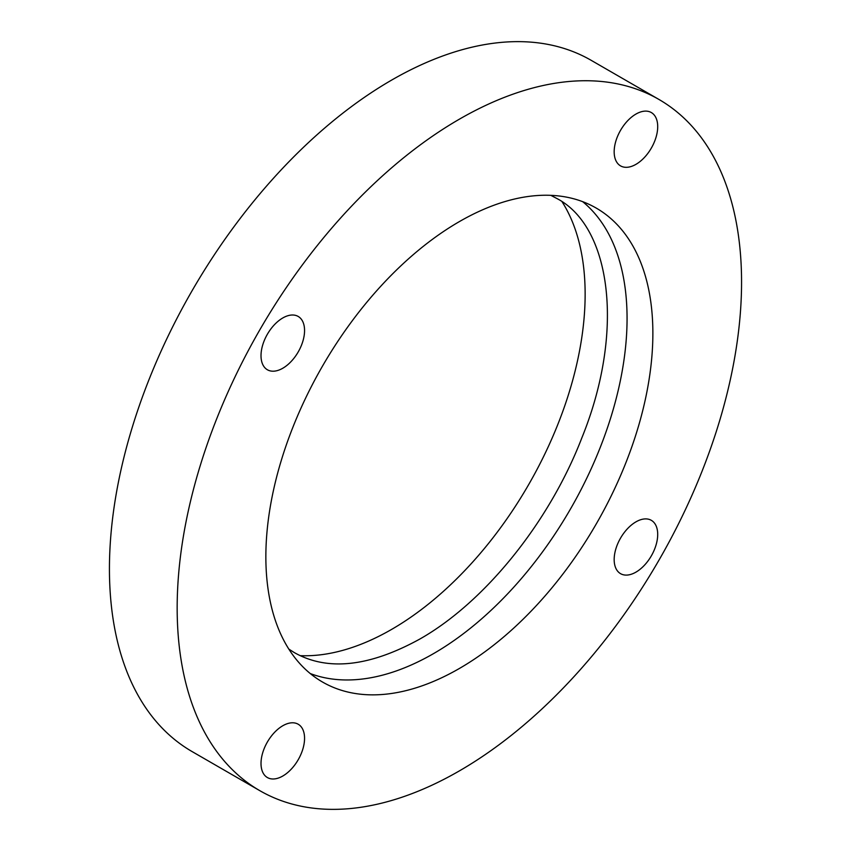 <?xml version="1.0" encoding="UTF-8"?>
<svg xmlns="http://www.w3.org/2000/svg" width="851" height="851" viewBox="0 0 851 851"><rect width="100%" height="100%" fill="white"/><g stroke="black" fill="none" stroke-linecap="round" stroke-linejoin="round"><path stroke-width="1.28" d="M582.68 201.666A273.66 157.999 -60 0 1 608.646 424.224A273.66 157.999 -60 0 1 433.563 653.6A273.66 157.999 -60 0 1 310.243 673.545M635.942 164.349A30.785 17.775 120 0 0 656.047 137.224A30.785 17.775 120 0 0 651.334 112.555A30.785 17.775 120 0 0 635.942 114.077A30.785 17.775 120 0 0 615.826 141.202A30.785 17.775 120 0 0 620.549 165.881A30.785 17.775 120 0 0 635.942 164.349M282.787 368.238A30.785 17.775 120 0 0 302.903 341.113A30.785 17.775 120 0 0 298.18 316.444A30.785 17.775 120 0 0 282.787 317.966A30.785 17.775 120 0 0 262.672 345.091A30.785 17.775 120 0 0 267.395 369.77A30.785 17.775 120 0 0 282.787 368.238M282.787 776.027A30.785 17.775 120 0 0 302.903 748.891A30.785 17.775 120 0 0 298.18 724.222A30.785 17.775 120 0 0 282.787 725.754A30.785 17.775 120 0 0 262.672 752.88A30.785 17.775 120 0 0 267.395 777.548A30.785 17.775 120 0 0 282.787 776.027M635.942 572.138A30.785 17.775 120 0 0 656.047 545.002A30.785 17.775 120 0 0 651.334 520.333A30.785 17.775 120 0 0 635.942 521.865A30.785 17.775 120 0 0 615.826 548.991A30.785 17.775 120 0 0 620.549 573.659A30.785 17.775 120 0 0 635.942 572.138M459.359 119.193A399.087 230.419 120 0 0 198.645 470.88A399.087 230.419 120 0 0 259.821 790.675A399.087 230.419 120 0 0 459.359 770.91A399.087 230.419 120 0 0 720.084 419.224A399.087 230.419 120 0 0 658.908 99.429A399.087 230.419 120 0 0 459.359 119.193M658.908 99.429L591.179 60.325A399.087 230.419 120 0 0 391.641 80.09A399.087 230.419 120 0 0 130.916 431.776A399.087 230.419 120 0 0 192.092 751.571L259.821 790.675M459.359 668.492A273.66 157.999 120 0 0 638.144 427.34A273.66 157.999 120 0 0 596.189 208.059A273.66 157.999 120 0 0 459.359 221.611A273.66 157.999 120 0 0 280.585 462.763A273.66 157.999 120 0 0 322.54 682.045A273.66 157.999 120 0 0 459.359 668.492M300.18 655.664A273.66 157.999 120 0 0 391.641 629.389A273.66 157.999 120 0 0 562.16 201.889M550.82 195.336L556.628 198.379C610.933 226.313 625.379 330.752 581.829 437.925C549.225 522.525 484.581 602.423 419.798 639.069C369.291 666.833 327.486 671.354 294.372 652.621L288.84 649.111"/></g></svg>
